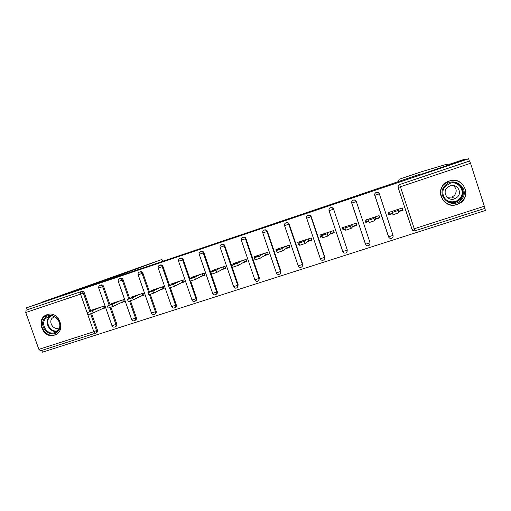 <?xml version="1.0" encoding="UTF-8"?>
<svg xmlns="http://www.w3.org/2000/svg" width="511" height="511" viewBox="0 0 511 511"><rect width="100%" height="100%" fill="white"/><g stroke="black" fill="none" stroke-linecap="round" stroke-linejoin="round"><path stroke-width="0.77" d="M54.498 335.095L54.811 334.986C66.737 331.217 58.963 310.209 47.261 314.635L47.236 314.642C35.048 318.161 42.637 339.483 54.498 335.095M457.026 204.489L458.278 204.01C472.809 198.325 464.09 175.573 449.437 180.99L449.335 181.022C433.584 185.653 441.625 210.104 457.026 204.489M455.327 180.549L454.937 180.421M41.742 350.444L42.368 352.207L485.45 210.455L484.786 208.411M104.768 307.679L104.078 307.909L103.497 306.249M124.243 301.286L123.349 301.586L122.761 299.912M143.981 294.809L142.869 295.173L142.282 293.493M163.98 288.249L162.651 288.683L162.064 286.99M184.247 281.593L182.689 282.104L182.101 280.405M204.79 274.854L203.001 275.442L202.407 273.724M225.613 268.02L223.582 268.684L222.988 266.959M246.724 261.089L244.443 261.836L243.849 260.099M268.122 254.069L265.592 254.9L264.992 253.143M289.814 246.947L287.029 247.861L286.428 246.098M311.812 239.729L308.759 240.732L308.159 238.95M334.117 232.409L330.796 233.495L330.195 231.707M322.064 236.363L320.621 237.238L322.185 236.721M356.742 224.981L353.139 226.162L352.539 224.355M345.219 228.762L343.047 229.88L345.34 229.126M379.692 217.45L375.802 218.727L375.195 216.907M368.706 221.059L366.176 221.883L365.799 222.413L368.827 221.423M163.264 260.878L161.738 259.511L41.308 302.397L420.853 173.983L421.601 174.155L465.674 159.291L468.613 158.793L469.347 161.061L399.672 184.541L469.347 161.061M470.535 163.284L398.235 187.505C397.928 186.119 398.408 185.129 399.672 184.541L469.583 161.029L470.535 163.284L485.003 208.341L414.964 230.787C413.546 231.093 412.543 230.595 411.968 229.305L398.139 187.524C397.833 186.132 398.344 185.135 399.672 184.541L414.268 228.762L484.524 206.189M402.968 209.81L398.784 211.184L398.178 209.35M392.537 213.234L389.018 214.39L388.877 214.844L392.659 213.604M106.901 279.887L26.553 307.801L468.613 158.793M95.231 333.287L40.561 350.821L38.887 349.364L25.761 312.515L26.106 310.171L27.243 309.749L26.553 307.801M388.877 214.844L388.149 212.646L402.361 207.971L403.09 210.181L398.74 211.605M27.243 309.749L81.792 291.404C82.935 291.174 83.772 291.634 84.296 292.784L90.741 311.09M91.616 313.562L97.467 330.176C97.773 331.358 97.422 332.201 96.419 332.712L95.857 333.006M398.139 186.081L399.685 184.49M110.925 307.258L116.789 323.968C117.096 325.156 116.738 326.005 115.722 326.523L115.25 326.778M100.871 284.991L101.05 284.927C102.206 284.697 103.05 285.157 103.573 286.313L110.057 304.792M130.484 300.864L136.36 317.676C136.667 318.87 136.309 319.726 135.281 320.25L134.898 320.461M120.366 278.438L120.558 278.367C121.727 278.131 122.576 278.597 123.106 279.76L129.628 298.418M150.298 294.381L156.194 311.301C156.5 312.502 156.136 313.364 155.095 313.895L154.814 314.061M140.116 271.795L140.321 271.718C141.509 271.482 142.365 271.948 142.895 273.117L149.461 291.966M170.38 287.795L176.295 304.843C176.595 306.044 176.225 306.919 175.177 307.456L175.005 307.558M160.128 265.068L160.358 264.979C161.553 264.743 162.421 265.209 162.952 266.391L169.563 285.438M190.718 281.101L196.658 298.296C196.965 299.503 196.588 300.385 195.528 300.928L195.477 300.96M180.409 258.247L180.658 258.151C181.871 257.914 182.746 258.381 183.277 259.569L189.932 278.834M200.957 251.342L201.232 251.233C202.465 250.99 203.346 251.463 203.883 252.651L217.303 291.66C217.603 292.854 217.239 293.729 216.204 294.291M221.78 244.341L222.093 244.22C223.333 243.971 224.227 244.45 224.763 245.644L238.228 284.934L237.193 287.552M242.885 237.251L243.236 237.11C244.494 236.861 245.395 237.34 245.932 238.541L259.435 278.118L258.489 280.699M264.27 230.065L264.672 229.899C265.95 229.65 266.857 230.129 267.394 231.342L280.941 271.207L280.092 273.736M289.156 224.042L284.601 225.638C284.288 224.303 284.736 223.352 285.943 222.79L286.409 222.592C287.699 222.336 288.613 222.822 289.156 224.042L302.742 264.2L302.02 266.653M307.948 215.393L308.452 215.176C309.755 214.92 310.682 215.412 311.225 216.632L324.849 257.097L324.281 259.416M330.234 207.913L330.802 207.658C332.124 207.402 333.057 207.894 333.6 209.127L347.269 249.892L346.899 252M352.731 200.401L353.478 200.031C354.813 199.782 355.752 200.274 356.301 201.506L370.009 242.584L369.868 244.335M376.364 192.334L376.473 192.302C377.827 192.047 378.779 192.538 379.322 193.784L393.036 235.386L379.322 193.784M375.521 219.225L379.814 217.814L379.085 215.629L365.071 220.235L365.799 222.413M352.635 226.731L356.863 225.345L356.141 223.173L342.325 227.714L343.047 229.88M330.068 234.134L334.239 232.767L333.517 230.614L319.899 235.092L320.621 237.238M307.82 241.435L311.934 240.087L311.212 237.947L297.779 242.361L298.501 244.494L299.369 244.207M285.879 248.633L289.935 247.305L289.213 245.178L275.966 249.534L276.866 251.591M264.238 255.736L268.237 254.421L267.521 252.313L254.459 256.611L254.753 257.474M242.897 262.737L246.839 261.44L246.123 259.352L233.24 263.587L233.495 264.334M221.844 269.642L225.734 268.364L225.019 266.288L212.308 270.466L212.538 271.13M201.072 276.457L204.911 275.199L204.202 273.136L191.657 277.256L191.861 277.85M180.581 283.183L184.369 281.938L183.66 279.887L171.287 283.956L171.472 284.493M160.365 289.814L164.101 288.587L163.392 286.556L151.186 290.567L151.352 291.053M140.41 296.361L144.102 295.147L143.393 293.129L131.346 297.089L131.499 297.536M120.724 302.819L124.365 301.624L123.662 299.618L111.768 303.528L111.909 303.936M101.287 309.193L104.883 308.018L104.18 306.025L92.446 309.883L92.58 310.26M298.501 244.494L299.274 243.939M392.474 211.228L392.282 212.467L397.852 210.583L398.012 209.408M397.852 210.583L398.606 212.851L393.029 214.729L392.154 212.467M389.388 214.269L388.782 212.435M402.112 208.054L402.719 209.893M402.24 208.015L402.847 209.849M398.606 212.851L398.784 211.184M369.338 218.836L368.45 220.292L373.95 218.433L374.793 217.041M373.95 218.433L374.704 220.688L369.198 222.547L368.342 220.298M366.54 221.768L365.933 219.954M379.079 215.629L379.679 217.45M374.704 220.688L375.802 218.727M346.528 226.335L344.963 228.015L350.399 226.175L351.913 224.565M350.399 226.175L351.146 228.404L345.711 230.244L344.874 228.021M344.012 229.158L343.405 227.363M351.146 228.404L353.139 226.162M324.044 233.725L321.815 235.622L327.187 233.795L329.346 231.981M327.187 233.795L327.934 236.012L322.479 237.8M321.789 236.452L321.189 234.664M327.934 236.012L330.796 233.495M301.867 241.02L298.999 243.121L304.313 241.313L307.098 239.301M304.313 241.313L305.054 243.511L299.676 245.274M299.542 242.648L299.28 241.869M305.054 243.511L308.759 240.732M280.002 248.212L276.502 250.511L281.759 248.723L285.157 246.513M281.759 248.723L282.5 250.901L277.198 252.638M277.869 249.566L277.671 248.978M282.5 250.901L287.029 247.861M461.235 199.782C452.031 210.417 435.091 195.675 444.972 185.678C454.1 174.928 471.257 189.76 461.235 199.782M445.528 186.183C438.093 193.554 447.515 206.329 457.013 201.73L460.571 199.233C467.757 192.206 459.37 179.661 449.942 183.328L445.528 186.183M453.033 185.423C456.681 188.252 457.147 191.568 454.445 195.381L452.011 197.074L447.112 197.24M447.01 187.78C441.823 192.915 448.319 201.845 454.975 198.722L457.556 196.927C462.615 191.964 456.63 183.149 450.012 185.812L447.01 187.78M462.442 200.829C471.327 192.162 461.063 176.627 449.38 181.047L443.772 184.637C434.503 193.841 446.352 209.727 458.15 203.883L462.442 200.829M461.158 187.946L460.603 186.4M451.385 202.49L454.234 201.679M58.177 330.962C51.464 339.866 37.341 326.65 44.629 318.327C51.285 309.34 65.568 322.626 58.177 330.962M45.466 318.653C40.152 324.587 47.6 335.657 54.856 332.584L57.998 330.342C63.307 324.511 56.069 313.46 48.82 316.322L45.466 318.653M54.422 316.667L52.084 318.302C48.341 322.467 53.553 330.234 58.656 328.094L59.391 327.762M47.989 314.425L43.633 317.395C37.028 324.772 46.303 338.506 55.309 334.673L56.759 333.983M454.707 180.402L455.026 180.504M447.591 200.708L447.01 200.778M420.949 173.925L398.21 181.597L399.206 179.259L421.109 171.856L445.86 164.504L450.791 163.884L463.094 159.732L465.674 159.291L421.747 174.104L420.975 174.008M106.895 279.868L161.738 259.511M258.432 255.302L254.318 257.8L259.524 256.024L263.523 253.628M259.524 256.024L260.265 258.189L255.04 259.901M256.509 256.439L256.356 255.985M260.265 258.189L265.592 254.9M237.161 262.296L232.448 264.985L237.609 263.222L242.182 260.648M237.609 263.222L238.343 265.375L233.163 267.074M235.443 263.248L235.328 262.903M238.343 265.375L244.443 261.836M216.179 269.195L210.877 272.076L215.993 270.325L221.129 267.566M215.993 270.325L216.728 272.459L211.592 274.151M216.728 272.459L223.582 268.684M195.477 276.004L189.607 279.063L194.678 277.326L200.363 274.394M194.678 277.326L195.413 279.44L190.322 281.127M195.413 279.44L203.001 275.442M175.049 282.717L168.624 285.956L173.663 284.231L179.872 281.133M173.663 284.231L174.392 286.332L169.339 288.012M174.392 286.332L182.689 282.104M154.897 289.347L147.928 292.758L152.93 291.04L159.656 287.782M152.93 291.04L153.658 293.129L148.644 294.802M153.658 293.129L162.651 288.683M135.013 295.888L127.514 299.465L132.477 297.76L139.707 294.342M132.477 297.76L133.205 299.829L128.223 301.496M133.205 299.829L142.869 295.173M115.39 302.34L107.367 306.083L112.305 304.384L120.021 300.813M112.305 304.384L113.027 306.44L108.076 308.101M113.027 306.44L123.349 301.586M96.017 308.708L87.496 312.617L100.59 307.207M92.402 310.924L93.117 312.962L88.199 314.623M93.117 312.962L104.078 307.909M398.139 187.524L412.07 229.33L414.268 228.762L414.964 230.793L485.003 208.341M38.887 349.364L93.807 331.722L80.553 294.132L25.761 312.515M26.118 310.164L81.754 291.417M84.296 292.784L80.553 294.132L80.815 291.768C81.964 291.545 82.795 292.005 83.325 293.154L89.795 311.518M95.353 333.255L93.807 331.722L97.467 330.176M414.964 230.793C413.616 231.1 412.652 230.608 412.07 229.33L411.968 229.305M391.522 238.298L391.79 238.196C392.921 237.564 393.336 236.631 393.036 235.386L388.558 236.829L374.774 195.368C374.467 193.982 374.965 192.998 376.275 192.411L376.383 192.372C377.744 192.123 378.696 192.615 379.245 193.867L374.774 195.362M356.301 201.506L370.009 242.584M368.412 245.708L368.655 245.619C369.785 244.999 370.2 244.066 369.894 242.821L365.486 244.239L351.74 203.097C351.427 201.724 351.919 200.746 353.21 200.165L353.312 200.133C354.653 199.878 355.599 200.376 356.141 201.615L351.74 203.091M333.6 209.127L347.269 249.892M330.802 207.658L330.47 207.817C329.244 208.386 328.784 209.35 329.097 210.711L342.817 251.597C343.386 252.849 344.318 253.322 345.628 253.022L345.851 252.932C346.975 252.319 347.384 251.393 347.084 250.154L342.734 251.553L329.033 210.724C328.72 209.35 329.199 208.386 330.47 207.811L330.566 207.785C331.888 207.53 332.827 208.022 333.37 209.255L329.033 210.711M311.225 216.632L310.924 216.785L324.594 257.378L324.849 257.097M286.409 222.592L286.026 222.758C287.323 222.509 288.242 222.994 288.785 224.214L302.416 264.506L302.742 264.2M267.394 231.342L266.959 231.54L280.545 271.533L280.941 271.207M245.932 238.541L245.427 238.765L258.975 278.469L259.435 278.118M224.763 245.644L224.195 245.887L237.698 285.304L238.228 284.934M203.883 252.651L203.25 252.919L216.715 292.049L217.303 291.66M183.277 259.569L182.587 259.85L196.013 298.699L196.658 298.296M162.952 266.391L162.198 266.691L168.828 285.796M169.601 288.012L175.586 305.265L176.295 304.843M142.895 273.117L142.09 273.436L148.669 292.343M149.474 294.643L155.427 311.742L156.194 311.301M123.106 279.76L122.238 280.098L128.785 298.814M129.602 301.158L135.536 318.129L136.36 317.676M103.573 286.313L102.654 286.671L109.162 305.208M109.993 307.584L115.914 324.44L116.789 323.968M90.639 313.914L96.541 330.662C96.847 331.85 96.496 332.693 95.487 333.204M376.473 192.302L376.275 192.411C375.023 192.992 374.55 193.976 374.857 195.349L388.66 236.855C389.235 238.126 390.187 238.611 391.522 238.311C390.123 238.599 389.139 238.113 388.564 236.842M353.478 200.031L353.21 200.165C351.97 200.746 351.504 201.717 351.817 203.084L365.576 244.277C366.151 245.542 367.096 246.021 368.412 245.721C367.032 245.995 366.068 245.516 365.493 244.271M308.452 215.176L308.05 215.355C306.836 215.923 306.383 216.881 306.689 218.229L306.638 218.223C306.332 216.875 306.798 215.917 308.056 215.348L308.139 215.323C309.449 215.074 310.375 215.559 310.924 216.785L306.689 218.229L320.371 258.809C320.94 260.054 321.866 260.521 323.163 260.227L323.374 260.137C324.491 259.537 324.894 258.617 324.594 257.378L320.308 258.758M284.563 225.632L298.239 265.924C298.801 267.157 299.727 267.623 301.005 267.323L301.209 267.247C302.32 266.659 302.723 265.746 302.416 264.506L298.188 265.867M279.178 274.318L279.351 274.254C280.45 273.672 280.852 272.765 280.545 271.533L276.374 272.874M264.142 230.116C262.948 230.685 262.501 231.63 262.807 232.952L266.959 231.54C266.416 230.327 265.503 229.841 264.225 230.091L264.672 229.899M279.351 274.254L279.159 274.33C277.888 274.631 276.968 274.164 276.413 272.944L262.795 232.939M257.633 281.222L257.8 281.165C258.885 280.596 259.281 279.696 258.975 278.469L254.855 279.792M242.648 237.347C241.454 237.909 241.013 238.848 241.32 240.164L245.427 238.765C244.884 237.558 243.983 237.078 242.719 237.321L243.236 237.11M257.8 281.165L257.614 281.235C256.35 281.535 255.436 281.076 254.88 279.868L241.313 240.144M222.093 244.22L221.512 244.456C222.764 244.207 223.652 244.686 224.195 245.887L220.12 247.279L233.642 286.697C234.198 287.897 235.105 288.351 236.363 288.051L236.536 287.98C237.621 287.418 238.005 286.524 237.698 285.304L233.616 286.626M220.113 247.26L220.12 247.279C219.813 245.97 220.254 245.037 221.442 244.482L220.292 245.44M215.425 294.758L215.565 294.706C216.638 294.151 217.022 293.263 216.715 292.049L212.665 293.365M199.712 252.038L200.536 251.508C199.341 252.07 198.9 252.996 199.213 254.293L203.25 252.919C202.714 251.725 201.826 251.246 200.593 251.489L201.232 251.233M215.565 294.706L215.399 294.77C214.147 295.071 213.24 294.623 212.691 293.429L199.207 254.28M194.742 301.388L194.876 301.337C195.937 300.794 196.32 299.912 196.013 298.699L191.995 300.014M179.284 258.79L179.904 258.451C178.709 259.007 178.275 259.933 178.582 261.217L182.587 259.85C182.05 258.662 181.175 258.189 179.955 258.432L180.658 258.151M194.876 301.337L194.717 301.401C193.465 301.701 192.564 301.26 192.015 300.078L178.575 261.204M174.34 307.929L174.468 307.884C175.516 307.341 175.893 306.472 175.586 305.265L171.6 306.574M174.468 307.884L174.315 307.941C173.063 308.242 172.169 307.807 171.619 306.632L158.225 268.051L162.198 266.691C161.668 265.509 160.799 265.037 159.598 265.279L159.534 265.298C158.353 265.854 157.918 266.774 158.225 268.051L158.218 268.032M159.055 265.541L160.358 264.979M154.328 314.342L154.328 314.342C155.37 313.805 155.734 312.943 155.427 311.742L151.473 313.051M138.136 274.79L142.09 273.436C141.553 272.267 140.697 271.795 139.509 272.031L139.446 272.056C138.27 272.612 137.829 273.519 138.136 274.79L151.492 313.102C152.016 314.239 152.891 314.68 154.118 314.418M139.062 272.235L140.321 271.718M134.342 320.748L134.457 320.71C135.485 320.186 135.849 319.324 135.536 318.129L131.608 319.439M119.306 278.865L119.638 278.712C118.45 279.274 118.009 280.181 118.316 281.44L122.238 280.098C121.707 278.929 120.858 278.469 119.683 278.699L120.558 278.367M134.457 320.71L134.31 320.767C133.064 321.068 132.17 320.646 131.627 319.49L118.309 281.427M114.739 327.034L114.847 327.002C115.863 326.484 116.221 325.628 115.914 324.44L112.005 325.743M114.847 327.002L114.707 327.053C113.461 327.359 112.567 326.938 112.024 325.788L98.751 288.006L102.654 286.671C102.123 285.508 101.28 285.049 100.124 285.279L100.067 285.298C98.885 285.853 98.451 286.754 98.751 288.006L98.744 287.993M99.792 285.419L101.05 284.927M455.531 183.021C462.391 184.695 464.94 193.899 459.938 198.907L456.419 201.385C453.002 202.72 449.776 202.452 446.723 200.574M443.484 196.262C445.886 202.401 455.18 203.806 459.638 198.664C466.319 192.13 458.884 180.351 449.955 183.321M57.034 331.332C50.001 332.948 44.08 322.633 48.935 317.216L50.161 316.009M50.857 315.951L49.458 317.267C44.687 322.594 50.698 332.706 57.539 330.86M56.299 334.277L54.811 334.986M81.792 291.404L26.106 310.171M95.27 333.281L40.561 350.821M393.029 214.729L392.282 212.467M369.198 222.547L368.45 220.292M345.711 230.244L344.963 228.015M322.562 237.832L321.815 235.622M299.74 245.318L298.999 243.121M277.243 252.696L276.502 250.511M454.975 198.722L452.011 197.074M455.358 182.989C462.27 184.56 464.927 193.861 459.926 198.9L456.419 201.385L457.013 201.73M455.505 202.247L454.496 201.621M58.656 328.094L59.391 327.755M56.018 332.041L54.856 332.584M255.059 259.965L254.318 257.8M233.182 267.138L232.448 264.985M211.611 274.209L210.877 272.076M190.341 281.184L189.607 279.063M169.358 288.063L168.624 285.956M148.656 294.847L147.928 292.758M128.235 301.541L127.514 299.465M108.089 308.146L107.367 306.083M88.211 314.661L87.496 312.617"/></g></svg>
